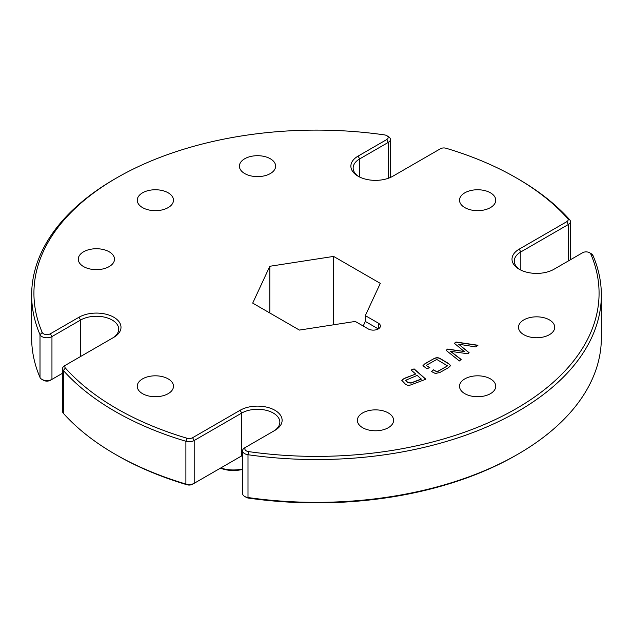 <?xml version="1.0" encoding="UTF-8"?>
<svg xmlns="http://www.w3.org/2000/svg" width="633" height="633" viewBox="0 0 633 633"><rect width="100%" height="100%" fill="white"/><g stroke="black" fill="none" stroke-linecap="round" stroke-linejoin="round"><path stroke-width="0.95" d="M112.199 338.259A22.329 12.889 0 0 0 118.719 329.152A22.329 12.889 0 0 0 104.928 317.244A22.329 12.889 0 0 0 80.597 320.037L51.953 336.574L51.953 379.365L50.347 380.298A4.842 2.793 180 0 1 43.495 380.298L41.889 379.365A7.121 4.115 0 0 0 51.953 379.365L62.564 373.241M50.347 333.781L78.983 317.244A24.608 14.211 180 0 1 113.79 317.244A24.608 14.211 180 0 1 113.79 337.342L66.259 364.782A4.842 2.793 0 0 0 65.381 368.042A282.571 163.14 0 0 0 186.941 438.226A4.842 2.793 0 0 0 192.59 437.72L240.121 410.279A24.608 14.211 180 0 1 274.92 410.279A24.608 14.211 180 0 1 274.92 430.369L246.284 446.906A4.842 2.793 0 0 0 245.042 449.628A4.842 2.793 0 0 0 248.547 451.598A282.571 163.14 0 0 0 590.779 254.007A4.842 2.793 0 0 0 589.505 252.702A4.842 2.793 0 0 0 582.653 252.702L554.017 269.239A24.608 14.211 180 0 1 519.21 269.239A24.608 14.211 180 0 1 519.21 249.141L566.741 221.7A4.842 2.793 0 0 0 567.619 218.44A282.571 163.14 0 0 0 516.314 177.889A282.571 163.14 0 0 0 516.306 177.881A282.571 163.14 0 0 0 446.059 148.257A4.842 2.793 0 0 0 440.41 148.763L392.879 176.203A24.608 14.211 180 0 1 358.08 176.203A24.608 14.211 180 0 1 358.08 156.114L386.716 139.577A4.842 2.793 0 0 0 386.716 135.628A4.842 2.793 0 0 0 384.453 134.892A282.571 163.14 0 0 0 116.686 177.889A282.571 163.14 0 0 0 42.221 332.475A4.842 2.793 0 0 0 45.623 334.493A4.842 2.793 0 0 0 50.347 333.781L51.953 336.574A7.121 4.115 180 0 1 45.014 337.626A7.121 4.115 180 0 1 40.006 334.651A284.85 164.453 180 0 1 31.65 295.105L31.65 337.895A284.85 164.453 0 0 0 40.006 377.45A7.121 4.115 0 0 0 41.889 379.365L43.495 380.298M273.337 431.287A22.329 12.889 0 0 0 279.849 422.187A22.329 12.889 0 0 0 266.066 410.271A22.329 12.889 0 0 0 241.727 413.064L194.196 440.505L194.196 483.303L192.59 484.237A4.842 2.793 180 0 1 186.941 484.743A282.571 163.14 180 0 1 116.694 455.119A282.571 163.14 180 0 1 116.686 455.111L115.079 454.185A284.85 164.453 0 0 0 185.896 484.047A7.121 4.115 0 0 0 194.196 483.303L241.727 455.863A22.329 12.889 180 0 1 242.589 455.388M116.694 455.119L115.079 454.185A284.85 164.453 0 0 1 63.355 413.302A7.121 4.115 0 0 1 62.564 411.41L62.564 368.62A7.121 4.115 180 0 1 64.645 365.716L66.259 364.782L64.645 365.716M517.921 454.185L516.314 455.111A282.571 163.14 180 0 1 248.547 498.108A4.842 2.793 180 0 1 246.284 497.372L244.678 496.446A7.121 4.115 0 0 0 248.001 497.53A284.85 164.453 0 0 0 517.921 454.185A284.85 164.453 0 0 0 601.35 337.895L601.35 295.105A284.85 164.453 180 0 1 248.001 454.731A7.121 4.115 180 0 1 242.589 450.743A7.121 4.115 180 0 1 244.678 447.832L246.284 446.906L244.678 447.832M242.589 450.743L242.589 493.534A7.121 4.115 0 0 0 244.678 496.446L246.284 497.372M388.322 136.554L386.716 135.628L388.322 136.554A7.121 4.115 180 0 1 390.411 139.466A7.121 4.115 180 0 1 388.322 142.37L359.686 158.907A22.329 12.889 0 0 0 353.151 168.022A22.329 12.889 0 0 0 358.919 176.67M517.921 178.815L516.314 177.889L517.921 178.815A284.85 164.453 180 0 1 569.645 219.698A7.121 4.115 180 0 1 570.436 221.59A7.121 4.115 180 0 1 568.355 224.493L520.824 251.934A22.329 12.889 0 0 0 514.281 261.049A22.329 12.889 0 0 0 520.057 269.705M591.111 253.635L589.505 252.702L591.111 253.635A7.121 4.115 180 0 1 592.994 255.55A284.85 164.453 180 0 1 601.35 295.105M490.448 378.874A18.12 10.46 0 0 0 470.699 376.611A18.12 10.46 0 0 0 459.518 386.272A18.12 10.46 0 0 0 464.828 393.671A18.12 10.46 0 0 0 484.569 395.934A18.12 10.46 0 0 0 495.75 386.272A18.12 10.46 0 0 0 490.448 378.874M549.428 319.894A18.12 10.46 0 0 0 529.679 317.631A18.12 10.46 0 0 0 518.498 327.293A18.12 10.46 0 0 0 523.808 334.691A18.12 10.46 0 0 0 543.549 336.954A18.12 10.46 0 0 0 554.73 327.293A18.12 10.46 0 0 0 549.428 319.894M388.29 412.93A18.12 10.46 0 0 0 368.548 410.659A18.12 10.46 0 0 0 357.36 420.328A18.12 10.46 0 0 0 362.669 427.718A18.12 10.46 0 0 0 382.411 429.989A18.12 10.46 0 0 0 393.599 420.328A18.12 10.46 0 0 0 388.29 412.93M109.192 251.792A18.12 10.46 0 0 0 89.451 249.529A18.12 10.46 0 0 0 78.27 259.19A18.12 10.46 0 0 0 83.572 266.588A18.12 10.46 0 0 0 103.321 268.851A18.12 10.46 0 0 0 114.502 259.19A18.12 10.46 0 0 0 109.192 251.792M168.172 192.812A18.12 10.46 0 0 0 148.431 190.549A18.12 10.46 0 0 0 137.25 200.21A18.12 10.46 0 0 0 142.552 207.608A18.12 10.46 0 0 0 162.301 209.871A18.12 10.46 0 0 0 173.482 200.21A18.12 10.46 0 0 0 168.172 192.812M270.331 158.764A18.12 10.46 0 0 0 250.589 156.493A18.12 10.46 0 0 0 239.401 166.162A18.12 10.46 0 0 0 244.71 173.553A18.12 10.46 0 0 0 264.452 175.824A18.12 10.46 0 0 0 275.64 166.162A18.12 10.46 0 0 0 270.331 158.764M490.448 192.812A18.12 10.46 0 0 0 470.699 190.549A18.12 10.46 0 0 0 459.518 200.21A18.12 10.46 0 0 0 464.828 207.608A18.12 10.46 0 0 0 484.569 209.871A18.12 10.46 0 0 0 495.75 200.21A18.12 10.46 0 0 0 490.448 192.812M168.172 378.874A18.12 10.46 0 0 0 148.431 376.611A18.12 10.46 0 0 0 137.25 386.272A18.12 10.46 0 0 0 142.552 393.671A18.12 10.46 0 0 0 162.301 395.934A18.12 10.46 0 0 0 173.482 386.272A18.12 10.46 0 0 0 168.172 378.874M378.305 323.115L365.328 315.622L380.298 283.37L333.591 256.412L269.8 266.279L252.702 303.112L299.409 330.078L355.255 321.437L368.24 328.931A7.121 4.115 0 0 0 375.994 329.817A7.121 4.115 0 0 0 380.393 326.019A7.121 4.115 0 0 0 378.305 323.115L378.305 328.931L365.328 321.437L363.2 326.019M411.426 384.682C409.029 385.655 407.003 385.465 405.365 384.112L401.813 380.338L404.25 378.376L415.699 374.032L411.118 370.012L414.093 368.881L425.851 379.214L411.426 384.682M429.839 367.615L426.769 368.738L422.963 365.629L425.06 363.603L433.652 358.792C436.066 357.344 438.44 357.376 440.766 358.871L448.599 363.54L450.633 365.605L448.528 367.654L439.935 372.457L435.393 373.502L431.437 371.516L433.526 369.814L436.905 371.824L447.547 365.866L436.77 359.449L426.128 365.407L429.839 367.615M450.459 351.157L461.18 359.457L459.392 360.968L446.123 350.342L447.61 349.076L464.266 351.505L454.391 343.339L455.974 342.002L477.962 345.254L475.937 346.963L458.664 344.21L469.132 352.723L467.898 353.776L450.459 351.339L461.069 359.552M31.65 295.105A284.85 164.453 180 0 1 115.079 178.815L116.686 177.889M192.59 437.72L194.196 440.505A7.121 4.115 180 0 1 185.896 441.256A284.85 164.453 180 0 1 63.355 370.503A7.121 4.115 180 0 1 62.564 368.62M242.589 455.546A24.608 14.211 0 0 0 240.121 456.797L241.727 455.863L241.727 413.064L240.121 410.279M242.589 469.385A22.535 13.008 180 0 1 220.458 468.143M220.767 467.961A24.814 14.322 0 0 0 242.589 468.95M269.8 312.979L269.8 266.279M333.591 324.784L333.591 256.412M365.328 321.437L365.328 315.622M401.82 380.433L404.25 378.376M404.25 378.558L415.699 374.032M411.26 370.139L414.093 368.881M414.093 369.071L425.7 379.27M405.706 380.354L407.905 382.736L411.07 383.084L421.341 379.191L417.242 375.401L405.698 380.259L407.905 382.554L411.07 382.894L421.341 379.001M422.963 365.724L425.06 363.603M425.06 363.785L433.652 358.792M433.652 358.982C436.066 357.534 438.44 357.558 440.766 359.061L440.766 358.871M440.766 359.061L448.599 363.73L450.625 365.692M431.571 371.595L433.526 369.814M433.526 370.004L436.905 371.824M436.905 372.006L447.547 365.866M429.649 367.686L426.128 365.407M446.233 350.429L447.61 349.076M447.61 349.266L464.266 351.505M454.502 343.434L455.974 342.002M455.974 342.184L477.773 345.412M469.021 352.818L458.664 344.21M248.547 451.598L248.001 454.731L248.001 497.53L248.547 498.108M40.006 377.45L40.006 334.651L42.221 332.475M186.941 484.743L185.896 484.047L185.896 441.256L186.941 438.226M65.381 368.042L63.355 370.503L63.355 413.302M388.322 178.277L388.322 142.37L386.716 139.577M359.686 177.058L359.686 158.907L358.08 156.114M568.355 260.962L568.355 224.493L566.741 221.7M520.824 270.085L520.824 251.934L519.21 249.141M80.597 356.506L80.597 320.037L78.983 317.244M590.779 254.007L592.994 255.55M567.619 218.44L569.645 219.698M192.59 484.237L194.196 483.303M50.347 380.298L51.953 379.365M570.436 221.59L570.436 259.759M390.411 139.466L390.411 177.454"/></g></svg>
